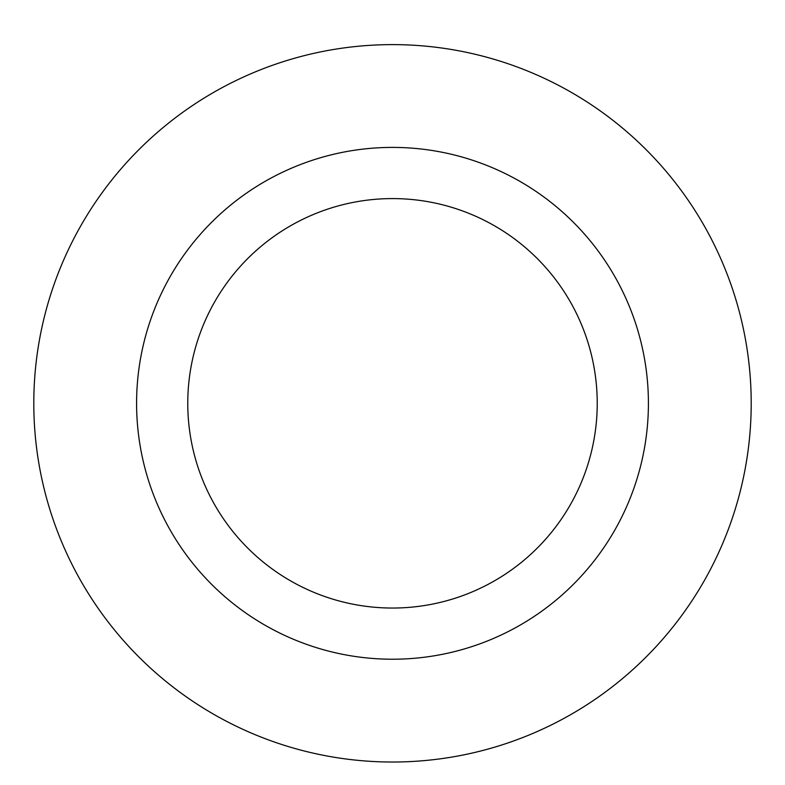 <?xml version="1.0" encoding="UTF-8"?>
<svg xmlns="http://www.w3.org/2000/svg" width="785" height="785" viewBox="0 0 785 785"><rect width="100%" height="100%" fill="white"/><g stroke="black" fill="none" stroke-linecap="round" stroke-linejoin="round"><path stroke-width="1.18" d="M392.5 198.585A204.728 204.728 0 0 1 569.802 505.677A204.728 204.728 0 0 1 215.198 505.677A204.728 204.728 0 0 1 392.5 198.585M392.5 147.403A255.91 255.91 0 0 1 614.125 531.268A255.91 255.91 0 0 1 170.875 531.268A255.91 255.91 0 0 1 392.5 147.403M392.5 44.617A358.696 358.696 0 0 1 703.144 582.666A358.696 358.696 0 0 1 81.856 582.666A358.696 358.696 0 0 1 392.5 44.617A358.696 358.696 0 0 1 703.144 582.666A358.696 358.696 0 0 1 81.856 582.666A358.696 358.696 0 0 1 392.5 44.617"/></g></svg>
